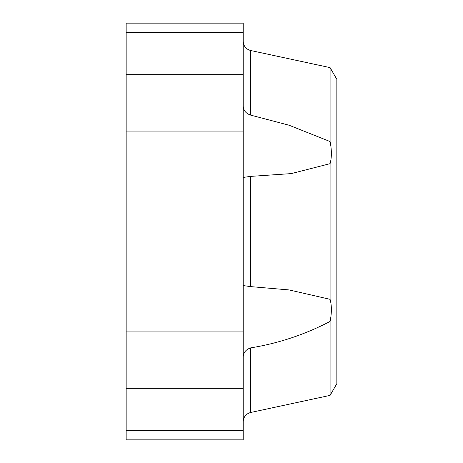 <?xml version="1.0" encoding="UTF-8"?>
<svg xmlns="http://www.w3.org/2000/svg" width="463" height="463" viewBox="0 0 463 463"><rect width="100%" height="100%" fill="white"/><g stroke="black" fill="none" stroke-linecap="round" stroke-linejoin="round"><path stroke-width="0.69" d="M243.202 356.817C243.463 352.499 245.928 349.524 250.599 347.898C278.408 343.378 304.909 334.564 330.09 321.444L330.09 395.373L336.844 383.665L336.844 79.335L330.09 67.627L330.09 141.556L289.109 125.242L250.599 115.102C245.928 113.47 243.463 110.501 243.202 106.183M243.202 177.422L250.599 176.391L291.331 173.59L330.09 163.659C331.803 157.414 331.803 150.047 330.09 141.556M330.09 163.659L330.09 299.341L289.109 289.931L250.599 286.609L243.202 285.578M330.09 321.444C331.803 312.953 331.803 305.586 330.09 299.341M243.202 131.07L243.202 439.85L126.156 439.85L126.156 23.15L243.202 23.15L243.202 131.07L126.156 131.07M330.09 67.627L250.599 50.496L250.599 115.102M250.599 347.898L250.599 412.504C245.986 413.824 243.526 416.879 243.202 421.66M250.599 176.391L250.599 286.609M243.202 331.93L126.156 331.93M243.202 388.335L126.156 388.335M243.202 430.717L126.156 430.717M243.202 32.283L126.156 32.283M243.202 74.665L126.156 74.665M330.09 395.373L250.599 412.504M250.599 50.496C245.986 49.176 243.526 46.121 243.202 41.34"/></g></svg>
